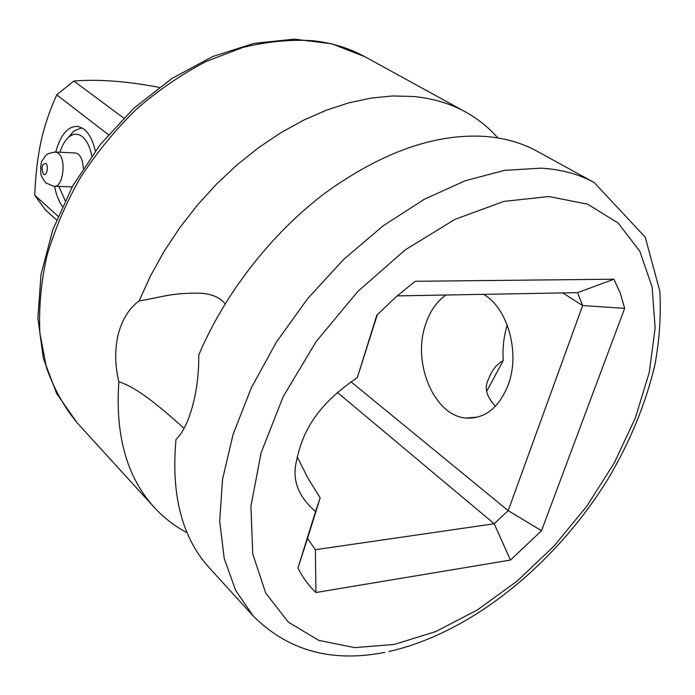 <?xml version="1.0" encoding="UTF-8"?>
<svg xmlns="http://www.w3.org/2000/svg" width="695" height="695" viewBox="0 0 695 695"><rect width="100%" height="100%" fill="white"/><g stroke="black" fill="none" stroke-linecap="round" stroke-linejoin="round"><path stroke-width="1.04" d="M95.311 151.006C92.965 140.677 89.195 133.388 83.999 129.148L78.214 126.421C68.153 125.795 60.665 134.326 55.756 152.014M54.636 186.303C56.147 194.6 58.719 201.281 62.342 206.337M108.385 134.648L56.729 94.85C49.562 110.774 44.298 126.421 40.944 141.78C37.608 157.4 35.541 175.236 34.75 195.278L58.024 216.197M123.675 118.046L73.826 81.046L56.729 94.85M56.512 219.898L45.236 209.699L34.75 195.278M159.112 87.37C126.464 81.159 98.038 79.048 73.826 81.046M187.094 532.674C174.792 526.28 163.838 517.845 154.229 507.376C126.898 477.291 115.101 435.418 118.845 381.746C114.927 365.431 114.701 349.698 118.159 334.547C122.094 319.622 129.088 308.371 139.156 300.796L150.537 275.802L164.15 251.295L179.831 227.63L197.371 205.147L216.51 184.14L236.986 164.924L258.514 147.731L280.771 132.78L303.463 120.235L326.259 110.227L348.881 102.834L371.026 98.091L392.44 95.971L412.873 96.449C432.498 98.264 450.039 103.425 465.494 111.93C477.925 118.819 488.698 127.489 497.811 137.94M198.744 355.049C224.798 293.386 271.493 233.511 325.121 193.045C381.459 152.431 434.505 133.536 484.259 136.368C504.179 137.845 521.849 142.831 537.27 151.328L594.277 182.62C578.944 174.167 561.23 169.354 541.136 168.173L504.613 170.345L465.155 180.752L424.115 199.396L383.067 225.884L343.678 259.4L307.598 298.685L276.358 342.157L251.225 388.001L233.112 434.323L222.556 479.255L219.681 521.128L224.233 558.537L235.657 590.394L253.18 615.952L209.377 567.893C182.073 537.887 170.935 495.075 175.983 439.466C182.724 432.959 188.232 421.856 192.506 406.184C196.85 390.199 198.926 373.154 198.744 355.049M507.202 324.956C503.745 336.606 502.424 348.482 503.241 360.583L486.752 391.163M503.241 360.583C496.534 364.371 491.565 370.722 488.307 379.626C484.076 387.793 486.465 396.671 495.457 406.254M184.132 428.329C155.089 402.474 136.316 387.454 118.845 381.746M445.955 295.019C436.729 301.5 429.953 311.256 425.627 324.278C411.979 362.625 433.949 415.871 466.102 418.06C484.945 419.016 499.019 407.835 508.332 384.526C520.312 352.617 507.637 307.833 483.59 294.341M139.156 300.796C156.809 298.65 169.867 292.369 201.107 293.247C212.131 294.063 220.133 297.59 225.119 303.828M297.199 456.789L307.824 477.943L320.16 497.907L315.547 511.572C298.355 496.673 291.961 479.984 296.365 461.515C301.882 435.192 313.514 407.157 357.317 377.654L376.786 315.235L395.559 297.304L415.158 281.284L613.937 279.216L620.253 293.099L624.666 308.337L541.518 530.728L510.451 560.074L315.921 592.514C308.745 585.72 302.751 577.545 297.947 567.997L315.547 511.572M377.333 314.67L357.317 377.654M397.158 295.896L577.51 292.656L582.645 305.565L508.193 510.643L494.188 523.752L315.391 549.702L307.494 538.529L320.16 497.907M307.494 538.529L297.947 567.997M315.391 549.702L315.921 592.514M337.379 392.44L494.188 523.752L510.451 560.074M541.518 530.728L508.193 510.643L350.966 381.79M562.802 292.916L582.645 305.565L624.666 308.337M577.51 292.656L613.937 279.216M68.24 137.593L73.731 131.103L81.871 127.741M91.766 155.845C89.933 146.758 86.779 140.355 82.297 136.637C77.866 133.301 73.409 133.423 68.927 136.993L73.731 131.103M65.104 200.499L58.849 186.416M59.979 152.24C62.159 145.298 65.139 140.216 68.927 136.993M83.278 168.294C82.974 161.605 81.315 156.896 78.309 154.168L75.937 153.022L55.939 152.04L58.284 153.195C66.955 159.398 62.819 188.823 53.715 186.251L45.983 182.985C42.317 178.198 40.597 174.975 40.823 173.324C40.492 166.253 41.022 161.918 42.421 160.302C46.296 155.419 44.55 153.534 55.939 152.04L54.809 151.996M74.86 152.97L75.937 153.022M364.936 56.738C349.576 48.294 332.366 42.968 313.289 40.753C290.858 39.294 267.427 41.518 243.015 47.416L206.276 61.403C181.855 74.122 158.556 90.072 136.359 109.254C115.214 130.017 96.518 152.874 80.281 177.816C65.764 203.531 54.575 229.784 46.721 256.568C40.918 283.195 38.651 308.806 39.928 333.4L46.469 367.629C53.863 388.557 64.027 406.879 76.954 422.595L56.625 393.466L43.299 358.203L37.904 318.075L40.996 274.681L52.724 229.915L72.732 185.852L100.202 144.621L133.831 108.238L171.96 78.439L212.713 56.53L254.162 43.333L294.437 39.155L331.845 43.82L364.936 56.738L465.494 111.93M548.946 196.537L503.953 201.394L455.017 219.333L405.159 249.913L357.743 291.553L316.121 341.619L283.195 396.654L261.094 452.81L250.921 506.325L252.737 553.906L265.707 593.052L288.329 622.129L318.684 640.347L354.728 647.627L394.404 644.413L435.817 631.538L477.222 610.045L517.071 581.142L554.002 546.088L586.78 506.221L614.267 462.94L635.439 417.721L649.339 372.146L655.133 327.962L652.127 287.026L639.86 251.373L618.237 223.086L587.605 204.2L548.946 196.537M43.446 174.054C40.988 167.73 41.77 164.176 45.783 163.403C49.093 165.931 46.626 177.129 43.446 174.054M154.229 507.376L76.954 422.595M478.108 417.035L466.102 418.06M253.18 615.952C287.93 650.711 331.81 662.839 384.83 652.344M388.887 651.519C471.862 632.832 556.043 563.48 608.255 478.603C630.157 441.568 645.698 403.708 654.872 365.023C659.546 339.594 661.188 314.931 659.781 291.049L645.273 237.247L594.277 182.62M64.757 200.056L65.087 200.534M72.176 186.868L54.853 186.286"/></g></svg>
